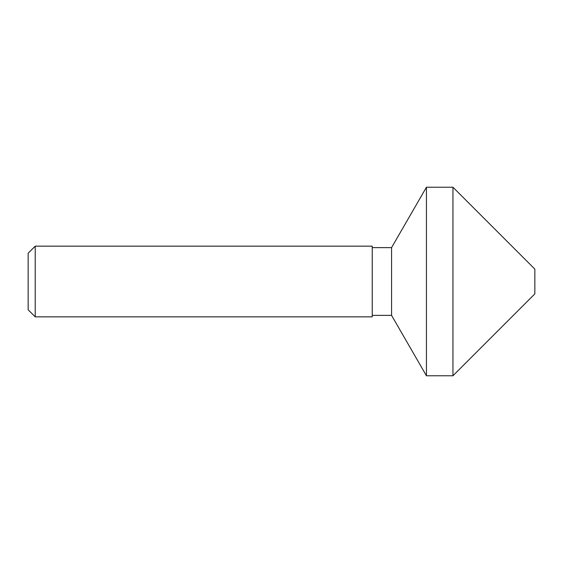 <?xml version="1.0" encoding="UTF-8"?>
<svg xmlns="http://www.w3.org/2000/svg" width="563" height="563" viewBox="0 0 563 563"><rect width="100%" height="100%" fill="white"/><g stroke="black" fill="none" stroke-linecap="round" stroke-linejoin="round"><path stroke-width="0.84" d="M534.85 269.128L534.85 293.872L452.955 375.767L452.955 187.233L534.85 269.128M426.437 375.767L391.574 315.379L391.574 247.621L426.437 187.233L426.437 375.767L452.955 375.767M426.437 187.233L452.955 187.233M35.223 316.849L28.15 309.784L28.15 253.216L35.223 246.151L35.223 316.849L372.234 316.849L372.234 246.151L35.223 246.151M391.574 247.621L372.234 247.621M391.574 315.379L372.234 315.379"/></g></svg>

